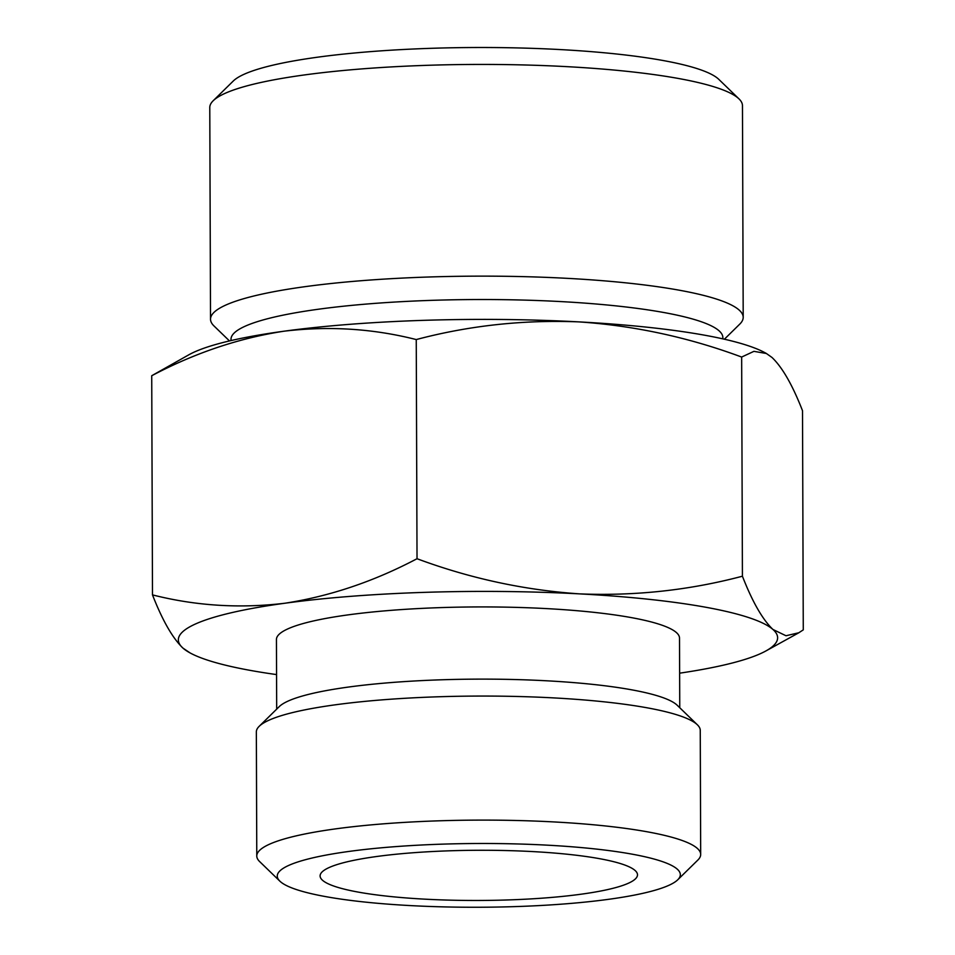 <?xml version="1.0" encoding="UTF-8"?>
<svg xmlns="http://www.w3.org/2000/svg" width="955" height="955" viewBox="0 0 955 955"><rect width="100%" height="100%" fill="white"/><g stroke="black" fill="none" stroke-linecap="round" stroke-linejoin="round"><path stroke-width="1.43" d="M190.141 652.957L183.014 648.147A299.643 47.392 179.8 0 0 190.141 652.957A299.643 47.392 179.8 0 0 276.568 674.588M183.014 648.147C172.664 638.274 162.493 620.511 152.49 594.893C195.739 605.864 239.86 608.645 284.841 603.238A299.643 47.392 179.8 0 0 183.014 648.147M284.841 603.238C329.797 596.326 373.859 581.488 417.025 558.723C469.956 578.408 524.223 590.13 579.804 593.891A299.643 47.392 179.8 0 0 284.841 603.238M579.804 593.891C635.409 596.099 689.617 590.202 742.417 576.211C752.409 601.853 762.591 619.604 772.941 629.464A299.643 47.392 179.8 0 0 579.804 593.891M741.653 357.051C688.71 337.366 634.454 325.643 578.861 321.883C523.256 319.674 469.06 325.571 416.249 339.562C372.999 328.592 328.89 325.81 283.898 331.218C238.941 338.13 194.88 352.968 151.726 375.733L189.102 354.651A299.643 47.392 179.8 0 1 283.898 331.218A299.643 47.392 179.8 0 1 578.861 321.883A299.643 47.392 179.8 0 1 764.86 352.646L766.459 353.517L753.925 351.345L741.653 357.051L742.417 576.211M679.626 673.179A299.643 47.392 179.8 0 0 765.898 650.952A299.643 47.392 179.8 0 0 772.941 629.464L786.001 635.755L798.81 632.759L803.274 629.87L802.51 410.71C792.519 385.08 782.348 367.329 771.986 357.457L766.447 353.541M724.391 339.216L739.779 324.103A266.35 42.127 179.8 0 0 743.205 317.346L742.465 105.635A266.35 42.127 179.8 0 0 739.003 98.902L718.769 79.325A245.924 38.892 179.8 0 0 559.63 49.541A245.924 38.892 179.8 0 0 233.271 81.02L213.192 100.741A266.35 42.127 179.8 0 0 209.778 107.497L210.518 319.197A266.35 42.127 179.8 0 0 213.98 325.942L229.475 340.935M532.735 851.585A158.697 25.105 179.8 0 0 320.188 875.078A158.697 25.105 179.8 0 0 478.885 900.47A158.697 25.105 179.8 0 0 637.403 873.968A158.697 25.105 179.8 0 0 532.735 851.585M547.299 845.163A201.529 31.873 179.8 0 0 279.887 881.178A201.529 31.873 179.8 0 0 478.909 907.25A201.529 31.873 179.8 0 0 677.752 879.782A201.529 31.873 179.8 0 0 547.299 845.163M677.752 879.782L697.842 860.073A221.954 35.108 179.8 0 0 700.684 854.439A221.954 35.108 179.8 0 0 554.163 821.945A221.954 35.108 179.8 0 0 256.776 855.99A221.954 35.108 179.8 0 0 259.665 861.601L279.887 881.178M700.684 854.439L700.254 730.396A221.954 35.108 179.8 0 0 697.365 724.785A221.954 35.108 179.8 0 0 553.733 697.902A221.954 35.108 179.8 0 0 259.187 726.313A221.954 35.108 179.8 0 0 256.346 731.948L256.776 855.99M697.365 724.785L677.143 705.208A201.529 31.873 179.8 0 0 546.726 680.796A201.529 31.873 179.8 0 0 279.278 706.593L259.187 726.313M679.757 707.739L679.506 638.107A201.529 31.873 179.8 0 0 546.463 608.598A201.529 31.873 179.8 0 0 276.437 639.516L276.687 709.135M722.851 338.87L722.851 337.581A245.924 38.892 179.8 0 0 560.501 301.565A245.924 38.892 179.8 0 0 231.003 339.288L231.003 340.589M743.205 317.346A266.35 42.127 179.8 0 0 567.377 278.347A266.35 42.127 179.8 0 0 210.518 319.197M739.003 98.902A266.35 42.127 179.8 0 0 566.637 66.635A266.35 42.127 179.8 0 0 213.192 100.741M416.249 339.562L417.025 558.723M151.726 375.733L152.49 594.893M765.898 650.952L798.822 632.771"/></g></svg>
